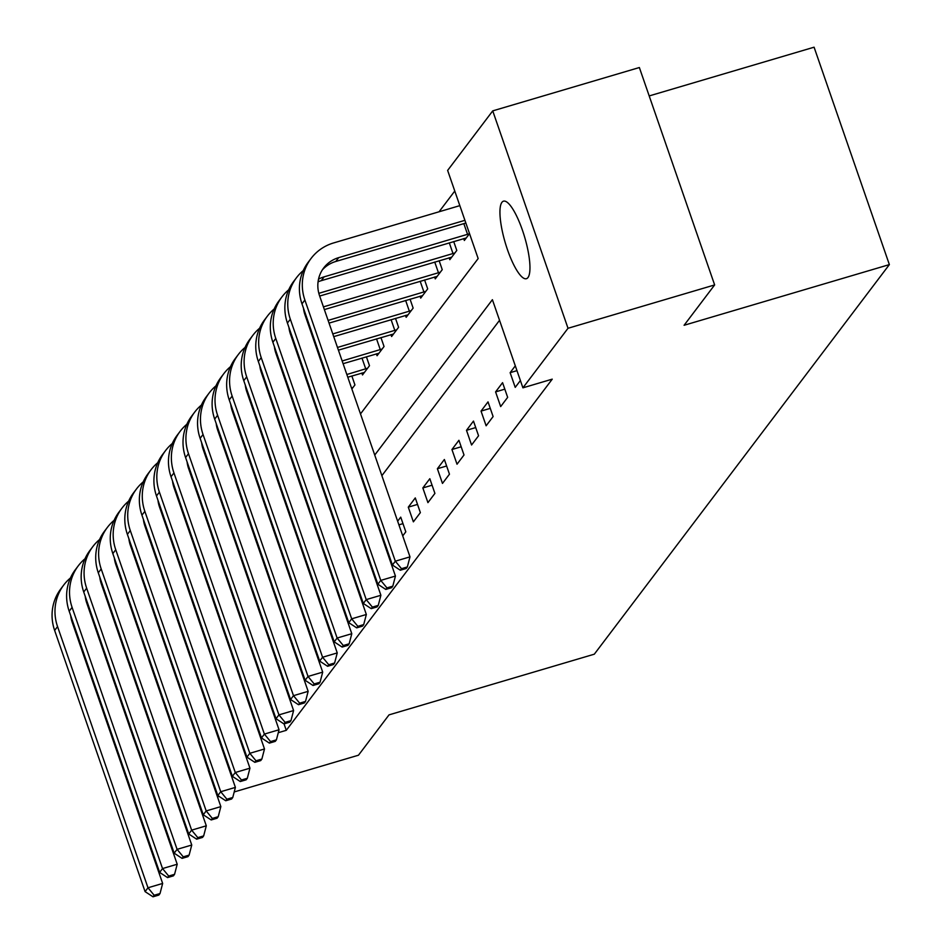 <?xml version="1.0" encoding="UTF-8"?>
<svg xmlns="http://www.w3.org/2000/svg" width="944" height="944" viewBox="0 0 944 944"><rect width="100%" height="100%" fill="white"/><g stroke="black" fill="none" stroke-linecap="round" stroke-linejoin="round"><path stroke-width="1.42" d="M527.979 277.536A40.427 10.101 73.5 0 1 526.41 278.704A40.427 10.101 73.5 0 1 506.35 246.313A40.427 10.101 73.5 0 1 501.937 202.323A40.427 10.101 73.5 0 1 503.494 201.166A40.427 10.101 73.5 0 1 523.554 233.557A40.427 10.101 73.5 0 1 527.979 277.536M649.201 95.934L814.082 47.2L889.366 264.603L594.307 654.192L389.034 714.868L358.472 755.212L234.206 791.945M140.833 575.521L141.376 574.79M454.772 191.042L439.078 211.763M360.49 413.92L478.16 258.562L447.633 170.416L492.733 110.873L568.017 328.276L522.917 387.831L492.402 299.685L374.733 455.055M568.017 328.276L714.643 284.935L639.359 67.531L492.733 110.873M235.469 542.694L236.012 541.962M250.018 523.483L250.561 522.752M264.568 504.273L265.111 503.541M279.117 485.063L279.66 484.331M293.667 465.852L294.209 465.121M308.216 446.642L308.759 445.91M322.765 427.42L323.308 426.7M337.315 408.209L337.858 407.489M351.864 388.999L354.944 384.928L351.852 376.007M361.859 373.045L362.508 374.945L369.493 365.717L366.402 356.797M376.408 353.835L377.057 355.735L384.043 346.507L380.951 337.586M390.958 334.624L391.607 336.524L398.592 327.297L395.501 318.376M405.507 315.414L406.156 317.314L413.142 308.086L410.05 299.165M420.056 296.204L420.705 298.103L427.691 288.876L424.599 279.955M434.606 276.993L435.255 278.893L442.24 269.665L439.149 260.745M449.155 257.783L449.804 259.683L456.79 250.455L453.698 241.534M463.705 238.572L464.354 240.472L469.522 233.64M284.05 723.871L286.28 730.326L552.24 379.158L522.917 387.831M499.541 320.311L381.872 475.67M367.877 494.16L367.322 494.88M353.327 513.371L352.773 514.091M338.778 532.581L338.223 533.301M324.229 551.792L323.674 552.511M309.679 571.002L309.125 571.722M295.13 590.212L294.575 590.932M280.58 609.423L280.026 610.143M266.031 628.633L265.476 629.353M286.339 689.58L286.882 688.86M281.796 674.169L281.253 674.901M300.888 670.37L301.431 669.65M296.345 654.959L295.802 655.691M315.438 651.159L315.98 650.44M310.895 635.749L310.352 636.48M329.987 631.949L330.53 631.229M325.444 616.538L324.901 617.27M344.536 612.739L345.079 612.019M339.993 597.328L339.451 598.059M359.086 593.528L359.629 592.808M354.543 578.117L354 578.849M373.635 574.318L374.178 573.598M369.092 558.907L368.549 559.627M388.185 555.107L388.727 554.388M383.642 539.697L383.099 540.416M402.734 535.897L405.814 531.826L400.728 517.135L397.648 521.206M413.378 521.843L420.363 512.616L415.277 497.925L408.292 507.152L413.378 521.843M427.927 502.633L434.913 493.405L429.827 478.714L422.841 487.942L427.927 502.633M442.476 483.422L449.462 474.195L444.376 459.504L437.391 468.731L442.476 483.422M457.026 464.212L464.011 454.984L458.926 440.293L451.94 449.521L457.026 464.212M471.575 445.002L478.561 435.774L473.475 421.083L466.489 430.311L471.575 445.002M486.125 425.791L493.11 416.564L488.024 401.873L481.039 411.1L486.125 425.791M500.674 406.581L507.66 397.353L502.574 382.662L495.588 391.89L500.674 406.581M515.306 365.847L510.138 372.679L515.223 387.37L520.392 380.538M219.114 796.406L217.486 796.889M714.643 284.935L684.093 325.279L889.366 264.603M286.28 730.326L278.279 732.697M261.382 737.689L260.662 737.901M245.759 753.784L245.216 754.504M231.209 772.994L230.666 773.714M216.66 792.205L216.117 792.925M181.425 631.512A40.427 10.101 73.5 0 1 182.511 632.35M204.624 696.224A40.427 10.101 73.5 0 1 204.624 698.513M360.726 473.534L360.183 474.266M346.177 492.744L345.634 493.476M331.627 511.955L331.084 512.686M317.078 531.165L316.535 531.897M302.528 550.376L301.986 551.107M287.979 569.586L287.436 570.318M273.43 588.796L272.887 589.528M258.88 608.007L258.337 608.738M244.331 627.217L243.788 627.949M229.781 646.428L229.239 647.159M214.996 606.024L215.539 605.305M229.545 586.814L230.088 586.094M244.095 567.604L244.638 566.884M258.644 548.393L259.187 547.673M273.194 529.183L273.736 528.463M287.743 509.972L288.286 509.253M302.292 490.762L302.835 490.042M316.842 471.552L317.385 470.832M331.391 452.341L331.934 451.621M345.941 433.131L346.483 432.411M250.101 643.867L249.369 644.079M230.867 649.543L230.147 649.767M283.224 678.311L282.504 678.524M297.773 659.101L297.053 659.313M312.322 639.89L311.603 640.103M326.872 620.68L326.152 620.892M341.421 601.47L340.701 601.682M355.971 582.259L355.251 582.472M370.52 563.049L369.8 563.261M385.069 543.838L384.35 544.051M402.982 523.637L398.899 524.84M417.531 504.415L408.292 507.152M432.081 485.204L422.841 487.942M446.63 465.994L437.391 468.731M461.168 446.783L451.94 449.521M475.717 427.573L466.489 430.311M490.266 408.363L481.039 411.1M504.816 389.152L495.588 391.89M516.97 370.65L510.138 372.679M217.557 549.892L216.837 550.104M198.323 555.579L197.603 555.792M179.089 561.255L178.369 561.479M159.855 566.943L159.135 567.155M140.621 572.63L139.901 572.843M121.387 578.318L120.667 578.53M102.164 583.994L101.433 584.218M235.835 541.431L235.127 541.691M216.624 547.19L215.893 547.402M197.39 552.865L196.659 553.09M178.156 558.553L177.437 558.765M158.922 564.241L158.203 564.453M139.688 569.928L138.969 570.141M120.454 575.604L119.735 575.828M101.22 581.292L100.595 581.48M70.682 615.559A31.577 30.078 37.1 0 0 72.204 622.261L162.651 883.442L160.02 893.531L154.155 895.266L152.999 896.8L158.863 895.065L160.02 893.531M152.999 896.8L145.081 891.62L54.634 630.427A47.365 45.111 -142.9 0 1 60.853 588.832L63.767 584.985A47.365 45.111 -142.9 0 1 70.458 577.964M145.081 891.62L147.984 887.773L57.549 626.592A47.365 45.111 -142.9 0 1 63.767 584.985M154.155 895.266L147.984 887.773L162.651 883.442M232.106 530.681L231.386 530.894M212.872 536.369L212.152 536.581M193.638 542.045L192.918 542.269M174.404 547.732L173.684 547.945M155.17 553.42L154.45 553.632M135.936 559.108L135.216 559.32M116.714 564.783L115.982 564.996M250.384 522.221L249.676 522.48M231.174 527.979L230.442 528.192M211.94 533.655L211.208 533.867M192.706 539.343L191.986 539.555M173.472 545.03L172.752 545.243M154.238 550.718L153.518 550.93M135.004 556.394L134.284 556.606M115.77 562.081L115.144 562.27M85.231 596.348A31.577 30.078 37.1 0 0 86.754 603.051L177.201 864.232L174.569 874.321L168.705 876.056L167.548 877.59L173.413 875.855L174.569 874.321M167.548 877.59L159.63 872.409L69.183 611.216A47.365 45.111 -142.9 0 1 75.402 569.621L78.317 565.775A47.365 45.111 -142.9 0 1 85.007 558.754M159.63 872.409L162.533 868.563L72.098 607.381A47.365 45.111 -142.9 0 1 78.317 565.775M168.705 876.056L162.533 868.563L177.201 864.232M246.655 511.471L245.936 511.683M227.421 517.159L226.702 517.371M208.187 522.834L207.468 523.047M188.953 528.522L188.234 528.734M169.719 534.21L169 534.422M150.485 539.897L149.766 540.11M131.263 545.573L130.532 545.785M264.934 503.01L264.226 503.27M245.723 508.769L244.992 508.981M226.489 514.445L225.758 514.657M207.255 520.132L206.535 520.345M188.021 525.82L187.301 526.032M168.787 531.507L168.067 531.72M149.553 537.183L148.833 537.396M130.319 542.871L129.694 543.06M99.781 577.138A31.577 30.078 37.1 0 0 101.303 583.84L191.75 845.022L189.119 855.111L183.254 856.845L182.086 858.379L187.962 856.645L189.119 855.111M182.086 858.379L174.18 853.187L83.733 592.006A47.365 45.111 -142.9 0 1 89.951 550.411L92.866 546.564A47.365 45.111 -142.9 0 1 99.557 539.543M174.18 853.187L177.083 849.352L86.647 588.171A47.365 45.111 -142.9 0 1 92.866 546.564M183.254 856.845L177.083 849.352L191.75 845.022M261.205 492.261L260.485 492.473M241.971 497.948L241.251 498.161M222.737 503.624L222.017 503.836M203.503 509.312L202.783 509.524M184.269 514.999L183.549 515.212M165.035 520.687L164.315 520.899M145.813 526.363L145.081 526.575M279.483 483.8L278.775 484.06M260.273 489.558L259.541 489.771M241.039 495.234L240.307 495.447M221.805 500.922L221.085 501.134M202.571 506.609L201.851 506.822M183.337 512.297L182.617 512.509M164.103 517.973L163.383 518.185M144.869 523.66L144.243 523.849M114.33 557.928A31.577 30.078 37.1 0 0 115.852 564.63L206.299 825.811L203.668 835.9L197.803 837.635L196.635 839.169L202.512 837.434L203.668 835.9M196.635 839.169L188.729 833.977L98.282 572.796A47.365 45.111 -142.9 0 1 104.501 531.201L107.415 527.354A47.365 45.111 -142.9 0 1 114.106 520.333M188.729 833.977L191.632 830.142L101.197 568.961A47.365 45.111 -142.9 0 1 107.415 527.354M197.803 837.635L191.632 830.142L206.299 825.811M275.754 473.05L275.034 473.263M256.52 478.738L255.8 478.95M237.286 484.414L236.566 484.626M218.052 490.101L217.332 490.314M198.818 495.789L198.098 496.001M179.584 501.476L178.864 501.689M160.362 507.152L159.63 507.365M294.032 464.59L293.324 464.849M274.822 470.348L274.09 470.56M255.588 476.024L254.856 476.236M236.354 481.711L235.634 481.924M217.12 487.399L216.4 487.611M197.886 493.087L197.166 493.299M178.652 498.762L177.932 498.975M159.418 504.45L158.793 504.639M128.88 538.717A31.577 30.078 37.1 0 0 130.402 545.408L220.849 806.601L218.217 816.69L212.353 818.424L211.185 819.958L217.061 818.224L218.217 816.69M211.185 819.958L203.279 814.766L112.832 553.585A47.365 45.111 -142.9 0 1 119.05 511.99L121.965 508.143A47.365 45.111 -142.9 0 1 128.655 501.122M203.279 814.766L206.181 810.931L115.746 549.75A47.365 45.111 -142.9 0 1 121.965 508.143M212.353 818.424L206.181 810.931L220.849 806.601M290.304 453.84L289.584 454.052M271.07 459.527L270.35 459.74M251.836 465.203L251.116 465.416M232.602 470.891L231.882 471.103M213.368 476.578L212.648 476.791M194.134 482.266L193.414 482.478M174.911 487.942L174.18 488.154M308.582 445.379L307.874 445.639M289.371 451.138L288.64 451.35M270.137 456.813L269.406 457.026M250.903 462.501L250.172 462.713M231.669 468.189L230.95 468.401M212.435 473.876L211.716 474.089M193.201 479.552L192.482 479.764M173.967 485.24L173.342 485.428M143.429 519.495A31.577 30.078 37.1 0 0 144.951 526.197L235.398 787.39L232.767 797.479L226.902 799.214L225.734 800.748L231.61 799.013L232.767 797.479M225.734 800.748L217.828 795.556L127.381 534.375A47.365 45.111 -142.9 0 1 133.6 492.78L136.514 488.933A47.365 45.111 -142.9 0 1 143.205 481.912M217.828 795.556L220.731 791.721L130.296 530.54A47.365 45.111 -142.9 0 1 136.514 488.933M226.902 799.214L220.731 791.721L235.398 787.39M304.853 434.629L304.133 434.842M285.619 440.317L284.899 440.529M266.385 445.993L265.665 446.205M247.151 451.68L246.431 451.893M227.917 457.368L227.197 457.58M208.683 463.056L207.963 463.268M189.461 468.731L188.729 468.944M323.131 426.169L322.423 426.428M303.921 431.927L303.189 432.14M284.687 437.603L283.955 437.815M265.453 443.291L264.721 443.503M246.219 448.978L245.499 449.191M226.985 454.666L226.265 454.878M207.751 460.342L207.031 460.554M188.517 466.029L187.891 466.218M157.978 500.285A31.577 30.078 37.1 0 0 159.501 506.987L249.948 768.18L247.316 778.269L241.452 780.004L240.283 781.538L246.16 779.803L247.316 778.269M240.283 781.538L232.377 776.346L141.93 515.164A47.365 45.111 -142.9 0 1 148.149 473.569L151.064 469.723A47.365 45.111 -142.9 0 1 157.754 462.702M232.377 776.346L235.28 772.511L144.845 511.329A47.365 45.111 -142.9 0 1 151.064 469.723M241.452 780.004L235.28 772.511L249.948 768.18M319.402 415.419L318.683 415.631M300.168 421.107L299.449 421.319M280.934 426.782L280.215 426.995M261.7 432.47L260.981 432.682M242.466 438.158L241.747 438.37M223.232 443.845L222.513 444.058M204.01 449.521L203.279 449.733M337.681 406.958L336.973 407.218M318.47 412.717L317.739 412.929M299.236 418.393L298.505 418.605M280.002 424.08L279.271 424.293M260.768 429.768L260.048 429.98M241.534 435.455L240.814 435.668M222.3 441.131L221.58 441.344M203.066 446.819L202.441 447.008M172.528 481.074A31.577 30.078 37.1 0 0 174.05 487.777L264.497 748.97L261.866 759.059L256.001 760.793L254.833 762.327L260.709 760.593L261.866 759.059M254.833 762.327L246.927 757.135L156.48 495.954A47.365 45.111 -142.9 0 1 162.698 454.359L165.613 450.512A47.365 45.111 -142.9 0 1 172.304 443.491M246.927 757.135L249.83 753.3L159.394 492.119A47.365 45.111 -142.9 0 1 165.613 450.512M256.001 760.793L249.83 753.3L264.497 748.97M333.952 396.209L333.232 396.421M314.718 401.896L313.998 402.109M295.484 407.572L294.764 407.784M276.25 413.26L275.53 413.472M257.016 418.947L256.296 419.16M237.782 424.635L237.062 424.847M218.56 430.311L217.828 430.523M353.044 387.441L351.522 388.008M333.02 393.506L332.288 393.719M313.786 399.182L313.054 399.395M294.552 404.87L293.82 405.082M275.318 410.557L274.598 410.77M256.084 416.245L255.364 416.457M236.85 421.921L236.13 422.133M217.616 427.608L216.99 427.797M187.077 461.864A31.577 30.078 37.1 0 0 188.599 468.566L279.046 729.759L276.415 739.848L270.55 741.583L269.382 743.117L275.247 741.382L276.415 739.848M269.382 743.117L261.476 737.925L171.029 476.744A47.365 45.111 -142.9 0 1 177.248 435.149L180.162 431.302A47.365 45.111 -142.9 0 1 186.853 424.281M261.476 737.925L264.379 734.09L173.944 472.909A47.365 45.111 -142.9 0 1 180.162 431.302M270.55 741.583L264.379 734.09L279.046 729.759M364.408 372.432L347.781 377.211M329.267 382.686L328.547 382.898M310.033 388.362L309.313 388.574M290.799 394.049L290.079 394.262M271.565 399.737L270.845 399.949M252.331 405.424L251.611 405.637M233.109 411.1L232.377 411.313M367.594 368.231L346.837 374.508M328.335 379.972L327.603 380.184M309.101 385.659L308.369 385.872M289.867 391.347L289.147 391.559M270.633 397.035L269.913 397.247M251.399 402.71L250.679 402.923M232.165 408.398L231.54 408.587M201.627 442.653A31.577 30.078 37.1 0 0 203.149 449.356L293.596 710.549L290.964 720.638L285.1 722.372L283.932 723.906L289.796 722.172L290.964 720.638M283.932 723.906L276.026 718.714L185.579 457.533A47.365 45.111 -142.9 0 1 191.797 415.938L194.712 412.091A47.365 45.111 -142.9 0 1 201.402 405.07M276.026 718.714L278.928 714.879L188.493 453.698A47.365 45.111 -142.9 0 1 194.712 412.091M285.1 722.372L278.928 714.879L293.596 710.549M365.741 368.915L361.989 358.095M378.957 353.221L343.097 363.688M324.583 369.151L323.863 369.364M305.349 374.839L304.629 375.051M286.115 380.526L285.395 380.739M266.881 386.214L266.161 386.426M247.658 391.89L246.927 392.102M382.143 349.02L342.153 360.974M323.65 366.449L322.919 366.661M304.416 372.137L303.697 372.349M285.182 377.824L284.463 378.037M265.948 383.5L265.229 383.712M246.714 389.188L246.089 389.376M216.176 423.443A31.577 30.078 37.1 0 0 217.698 430.145L308.145 691.338L305.514 701.427L299.649 703.162L298.481 704.696L304.346 702.961L305.514 701.427M298.481 704.696L290.575 699.504L200.128 438.323A47.365 45.111 -142.9 0 1 206.347 396.728L209.261 392.881A47.365 45.111 -142.9 0 1 215.952 385.86M290.575 699.504L293.478 695.669L203.043 434.488A47.365 45.111 -142.9 0 1 209.261 392.881M299.649 703.162L293.478 695.669L308.145 691.338M380.29 349.705L376.538 338.884M393.506 334.011L338.412 350.153M319.898 355.628L319.178 355.841M300.664 361.316L299.944 361.528M281.43 367.004L280.71 367.216M262.208 372.679L261.476 372.892M396.692 329.81L337.468 347.451M318.966 352.926L318.246 353.139M299.732 358.602L299.012 358.826M280.498 364.29L279.778 364.502M261.264 369.977L260.638 370.166M230.725 404.233A31.577 30.078 37.1 0 0 232.248 410.935L322.695 672.128L320.063 682.217L314.199 683.952L313.03 685.486L318.895 683.751L320.063 682.217M313.03 685.486L305.124 680.294L214.677 419.112A47.365 45.111 -142.9 0 1 220.896 377.517L223.811 373.671A47.365 45.111 -142.9 0 1 230.501 366.65M305.124 680.294L308.027 676.459L217.592 415.277A47.365 45.111 -142.9 0 1 223.811 373.671M314.199 683.952L308.027 676.459L322.695 672.128M394.84 330.494L391.087 319.674M408.056 314.8L333.728 336.63M315.213 342.106L314.494 342.318M295.979 347.781L295.26 348.006M276.757 353.469L276.026 353.681M411.242 310.6L332.795 333.928M314.281 339.392L313.561 339.616M295.047 345.079L294.327 345.292M275.813 350.767L275.188 350.956M245.275 385.022A31.577 30.078 37.1 0 0 246.797 391.725L337.244 652.918L334.613 663.007L328.748 664.741L327.58 666.275L333.444 664.541L334.613 663.007M327.58 666.275L319.674 661.083L229.227 399.902A47.365 45.111 -142.9 0 1 235.445 358.307L238.36 354.46A47.365 45.111 -142.9 0 1 245.051 347.439M319.674 661.083L322.577 657.248L232.141 396.067A47.365 45.111 -142.9 0 1 238.36 354.46M328.748 664.741L322.577 657.248L337.244 652.918M409.389 311.284L405.637 300.463M422.605 295.59L329.043 323.108M310.529 328.571L309.809 328.795M291.307 334.259L290.575 334.471M425.791 291.389L328.111 320.405M309.597 325.869L308.877 326.081M290.363 331.556L289.737 331.745M259.824 365.812A31.577 30.078 37.1 0 0 261.346 372.514L351.793 633.707L349.162 643.796L343.297 645.531L342.129 647.065L347.994 645.33L349.162 643.796M342.129 647.065L334.223 641.873L243.776 380.692A47.365 45.111 -142.9 0 1 249.995 339.097L252.909 335.25A47.365 45.111 -142.9 0 1 259.6 328.229M334.223 641.873L337.126 638.038L246.679 376.857A47.365 45.111 -142.9 0 1 252.909 335.25M343.297 645.531L337.126 638.038L351.793 633.707M423.939 292.074L420.186 281.253M437.155 276.38L324.358 309.585M305.856 315.048L305.124 315.261M440.341 272.179L323.426 306.871M304.912 312.346L304.287 312.535M274.374 346.601A31.577 30.078 37.1 0 0 275.896 353.304L366.343 614.485L363.711 624.586L357.847 626.32L356.679 627.854L362.543 626.12L363.711 624.586M356.679 627.854L348.773 622.662L258.326 361.481A47.365 45.111 -142.9 0 1 264.544 319.886L267.459 316.039A47.365 45.111 -142.9 0 1 274.149 309.018M348.773 622.662L351.675 618.827L261.228 357.646A47.365 45.111 -142.9 0 1 267.459 316.039M357.847 626.32L351.675 618.827L366.343 614.485M438.488 272.863L434.736 262.043M451.704 257.169L319.674 296.05M454.89 252.968L318.836 293.324M288.923 327.391A31.577 30.078 37.1 0 0 290.445 334.093L380.892 595.275L378.261 605.375L372.396 607.11L371.228 608.644L377.093 606.909L378.261 605.375M371.228 608.644L363.322 603.452L272.875 342.271A47.365 45.111 -142.9 0 1 279.094 300.676L282.008 296.829A47.365 45.111 -142.9 0 1 288.699 289.808M363.322 603.452L366.225 599.617L275.778 338.436A47.365 45.111 -142.9 0 1 282.008 296.829M372.396 607.11L366.225 599.617L380.892 595.275M453.037 253.653L449.285 242.832M466.253 237.959L321.231 280.687A31.577 30.078 37.1 0 0 318.069 281.819M469.439 233.758L324.146 276.84A31.577 30.078 37.1 0 0 318.529 279.141M303.472 308.181A31.577 30.078 37.1 0 0 304.995 314.883L395.442 576.064L392.81 586.165L386.946 587.9L385.777 589.434L391.642 587.699L392.81 586.165M385.777 589.434L377.871 584.242L287.424 323.06A47.365 45.111 -142.9 0 1 293.643 281.465L296.558 277.619A47.365 45.111 -142.9 0 1 303.248 270.598M377.871 584.242L380.774 580.407L290.327 319.225A47.365 45.111 -142.9 0 1 296.558 277.619M386.946 587.9L380.774 580.407L395.442 576.064M467.587 234.442L463.834 223.622M400.327 570.223L406.191 568.489L407.36 566.955L401.495 568.689L400.327 570.223L392.421 565.031L395.324 561.196L304.877 300.015A47.365 45.111 -142.9 0 1 311.107 258.408A47.365 45.111 -142.9 0 1 333.61 242.938L459.834 205.639M465.852 223.032L335.781 261.476A31.577 30.078 37.1 0 0 322.317 269.925M464.92 220.33L338.695 257.629A31.577 30.078 37.1 0 0 323.698 267.943A31.577 30.078 37.1 0 0 319.544 295.673L409.991 556.854L407.36 566.955M392.421 565.031L301.974 303.85A47.365 45.111 -142.9 0 1 308.192 262.255L311.107 258.408M401.495 568.689L395.324 561.196L409.991 556.854M54.634 630.427L57.549 626.592M69.183 611.216L72.098 607.381M83.733 592.006L86.647 588.171M98.282 572.796L101.197 568.961M112.832 553.585L115.746 549.75M127.381 534.375L130.296 530.54M141.93 515.164L144.845 511.329M156.48 495.954L159.394 492.119M171.029 476.744L173.944 472.909M185.579 457.533L188.493 453.698M200.128 438.323L203.043 434.488M214.677 419.112L217.592 415.277M229.227 399.902L232.141 396.067M243.776 380.692L246.679 376.857M258.326 361.481L261.228 357.646M272.875 342.271L275.778 338.436M321.231 280.687L324.146 276.84M287.424 323.06L290.327 319.225M335.781 261.476L338.695 257.629M301.974 303.85L304.877 300.015"/></g></svg>
